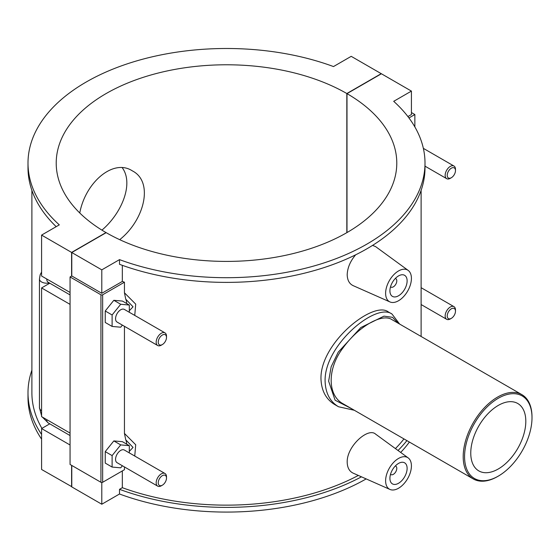 <?xml version="1.0" encoding="UTF-8"?>
<svg xmlns="http://www.w3.org/2000/svg" width="560" height="560" viewBox="0 0 560 560"><rect width="100%" height="100%" fill="white"/><g stroke="black" fill="none" stroke-linecap="round" stroke-linejoin="round"><path stroke-width="0.84" d="M101.934 230.125C121.772 213.283 133.952 183.568 122.297 167.804M79.772 212.989C85.316 182.672 113.155 158.27 132.314 170.849C153.846 181.685 144.62 219.94 119.707 239.673M532 417.732A47.677 27.531 -60 0 1 498.288 476.126A47.677 27.531 -60 0 1 464.569 456.666A47.677 27.531 -60 0 1 498.288 398.265A47.677 27.531 -60 0 1 532 417.732L532 416.941A48.65 28.091 120 0 0 521.92 394.667A48.65 28.091 120 0 0 473.27 422.758A48.65 28.091 120 0 0 473.27 478.933A48.65 28.091 120 0 0 497.595 476.525L498.288 476.126M473.27 478.933L343.21 403.844C327.166 395.458 327.166 368.291 343.21 347.662C358.463 326.585 381.983 312.998 391.86 319.578L521.92 394.667M470.764 453.089A38.92 22.47 -60 0 1 487.753 413.917A38.92 22.47 -60 0 1 517.748 403.487A38.92 22.47 -60 0 1 517.748 448.434A38.92 22.47 -60 0 1 478.821 470.904A38.92 22.47 -60 0 1 470.764 453.089M399.609 324.044L392.014 314.055C376.159 302.092 324.317 345.044 325.094 380.905C325.423 392.938 329.889 401.548 338.506 406.749L354.34 410.27M351.505 408.632L335.09 400.197L328.629 381.171L331.163 366.744L338.233 352.149L360.815 327.551L383.985 316.148L392.497 317.303L398.216 323.246M338.261 406.602L334.726 404.565C325.92 399.231 321.335 390.544 320.964 378.518C320.348 342.741 373.247 300.412 388.248 311.871L392.028 314.055M361.466 476.826A198.506 114.604 180 0 1 119.511 489.321L119.511 494.004A198.506 114.604 0 0 0 366.177 478.912M400.694 452.431A198.506 114.604 0 0 0 409.381 442.05M406.896 440.615A198.506 114.604 180 0 1 398.02 450.485M119.511 489.321L122.325 487.69A194.614 112.357 0 0 0 358.33 475.44M395.423 448.588A194.614 112.357 0 0 0 403.956 438.914M41.587 434.462A198.506 114.604 180 0 1 28 392.784L28 397.474A198.506 114.604 0 0 0 41.587 439.145M28 392.784A198.506 114.604 180 0 1 31.892 370.202M31.892 190.365L31.892 392.784A194.614 112.357 0 0 0 41.909 428.372M122.325 470.925L122.325 487.69M119.511 494.004L101.794 504.231L101.794 482.489M351.211 56.336L333.501 66.563A198.506 114.604 0 0 0 131.201 62.566A198.506 114.604 0 0 0 28 163.1A198.506 114.604 0 0 0 59.304 224.868L41.587 235.095L71.603 252.427L106.008 232.568A170.282 98.315 180 0 1 56.217 163.1A170.282 98.315 180 0 1 161.28 72.282A170.282 98.315 180 0 1 346.829 93.527L381.227 73.668L351.211 56.336M425.005 163.1L425.005 167.783A198.506 114.604 180 0 1 321.804 268.317A198.506 114.604 180 0 1 119.511 264.313L119.511 259.63A198.506 114.604 0 0 0 321.804 263.627A198.506 114.604 0 0 0 425.005 163.1A198.506 114.604 0 0 0 393.701 101.325L411.418 91.098L381.402 73.766L346.997 93.632L346.997 232.568M56.196 226.66A198.506 114.604 180 0 1 28 167.783L28 163.1M407.904 116.564L411.418 114.534L411.418 91.098M122.325 265.342L122.325 281.442A194.614 112.357 0 0 0 124.446 282.205L124.446 292.796L125.741 299.159A18.242 10.535 -60 0 1 126.714 303.541M134.75 315.413L135.709 304.122L124.446 292.796M124.446 326.319L124.446 433.426L125.741 439.782A18.242 10.535 -60 0 1 126.714 444.164M134.75 456.043L135.709 444.752L124.446 433.426M124.446 466.949L124.446 469.707L102.655 482.286L102.655 294.784A1.218 0.7 180 0 1 100.933 294.784L100.933 482.286A1.218 0.7 0 0 0 102.655 482.286M389.977 489.447L353.15 473.144C349.335 471.324 347.347 467.67 347.193 462.182C346.668 446.425 368.06 427.161 375.55 434.084L408.184 457.905A18.242 10.535 -60 0 1 411.418 465.899A18.242 10.535 -60 0 1 403.823 483.868A18.242 10.535 -60 0 1 389.977 489.447A18.242 10.535 -60 0 1 385.616 480.795A18.242 10.535 -60 0 1 393.953 462.049A18.242 10.535 -60 0 1 408.184 457.905M389.977 301.945A18.242 10.535 120 0 0 403.823 296.366A18.242 10.535 120 0 0 411.418 278.397A18.242 10.535 120 0 0 408.184 270.403A18.242 10.535 120 0 0 393.953 274.547A18.242 10.535 120 0 0 385.616 293.293A18.242 10.535 120 0 0 389.977 301.945L353.15 285.642C349.335 283.822 347.347 280.168 347.193 274.68C347.494 267.722 350.315 261.1 355.67 254.807M372.561 245.392L375.55 246.582L408.184 270.403M71.778 486.703L41.587 469.476L41.587 428.561L49.77 423.836M70.056 292.453L41.587 276.017L41.587 235.095M411.418 112.546L414.862 114.534L408.954 117.943M414.862 126.924L414.862 114.534M102.655 294.784L124.446 282.205M129.318 312.277L129.318 305.039L122.437 301.07L113.834 300.3L105.231 310.996L105.231 322.469L112.112 326.438L120.715 327.208L122.388 325.129M129.318 452.907L129.318 445.669L122.437 441.693L113.834 440.923L105.231 451.626L105.231 463.092L112.112 467.068L120.715 467.831L122.388 465.759M100.933 482.286L70.056 464.457L70.056 276.955L100.933 294.784M346.997 93.632A170.282 98.315 180 0 1 396.788 163.1A170.282 98.315 180 0 1 291.725 253.911A170.282 98.315 180 0 1 106.183 232.666L71.778 252.525L71.778 275.961L101.794 293.293L122.325 281.442M71.778 275.961L70.056 276.955M101.794 293.293L101.794 269.857L119.511 259.63M71.778 252.525L101.794 269.857M125.741 299.159L133.042 306.803L129.318 310.73M113.834 300.3L120.715 304.269L112.112 314.972L112.112 326.438M129.318 305.039L120.715 304.269M105.231 310.996L112.112 314.972M113.834 440.923L120.715 444.899L112.112 455.595L112.112 467.068M129.318 445.669L120.715 444.899M105.231 451.626L112.112 455.595M395.318 278.474A4.865 2.807 -60 0 1 395.787 278.656A4.865 2.807 -60 0 1 395.787 284.27A4.865 2.807 -60 0 1 390.922 287.077A4.865 2.807 -60 0 1 390.53 286.762M389.914 290.808A12.166 7.021 -60 0 1 395.227 278.572A12.166 7.021 -60 0 1 404.6 275.31A12.166 7.021 -60 0 1 404.6 289.359A12.166 7.021 -60 0 1 392.434 296.38A12.166 7.021 -60 0 1 389.914 290.808M395.318 465.976A4.865 2.807 -60 0 1 395.787 466.158A4.865 2.807 -60 0 1 395.787 471.772A4.865 2.807 -60 0 1 390.922 474.579A4.865 2.807 -60 0 1 390.53 474.271M389.914 478.317A12.166 7.021 -60 0 1 395.227 466.074A12.166 7.021 -60 0 1 404.6 462.812A12.166 7.021 -60 0 1 404.6 476.861A12.166 7.021 -60 0 1 392.434 483.882A12.166 7.021 -60 0 1 389.914 478.317M451.353 318.339L450.324 318.934A7.301 4.214 -60 0 1 446.67 319.298A7.301 4.214 -60 0 1 446.67 310.87A7.301 4.214 -60 0 1 453.971 306.656A7.301 4.214 -60 0 1 455.483 309.995L455.483 311.192A5.838 3.374 120 0 0 451.353 308.805A5.838 3.374 120 0 0 447.223 315.959A5.838 3.374 120 0 0 451.353 318.339A5.838 3.374 120 0 0 455.483 311.192M451.353 177.716L450.324 178.311A7.301 4.214 -60 0 1 446.67 178.668A7.301 4.214 -60 0 1 446.67 170.24A7.301 4.214 -60 0 1 453.971 166.033A7.301 4.214 -60 0 1 455.483 169.372L455.483 170.562A5.838 3.374 120 0 0 451.353 168.182A5.838 3.374 120 0 0 447.223 175.329A5.838 3.374 120 0 0 451.353 177.716A5.838 3.374 120 0 0 455.483 170.562M125.741 439.782L133.042 447.426L129.318 451.36M166.502 337.407L166.502 336.21A7.301 4.214 120 0 0 164.99 332.871L124.362 309.421A7.301 4.214 120 0 0 118.741 311.374A7.301 4.214 120 0 0 115.556 318.717A7.301 4.214 120 0 0 117.068 322.056L157.689 345.513A7.301 4.214 120 0 0 161.336 345.149L162.372 344.554A5.838 3.374 -60 0 1 158.242 342.174A5.838 3.374 -60 0 1 162.372 335.02A5.838 3.374 -60 0 1 166.502 337.407A5.838 3.374 -60 0 1 162.372 344.554M166.502 478.03L166.502 476.84A7.301 4.214 120 0 0 164.99 473.501L124.362 450.044A7.301 4.214 120 0 0 117.068 454.258A7.301 4.214 120 0 0 117.068 462.686L157.689 486.143A7.301 4.214 120 0 0 161.336 485.779L162.372 485.184A5.838 3.374 -60 0 1 158.242 482.797A5.838 3.374 -60 0 1 162.372 475.65A5.838 3.374 -60 0 1 166.502 478.03A5.838 3.374 -60 0 1 162.372 485.184M164.99 473.501A7.301 4.214 120 0 0 159.362 475.454A7.301 4.214 120 0 0 156.177 482.797A7.301 4.214 120 0 0 157.689 486.143M164.99 332.871A7.301 4.214 120 0 0 159.362 334.831A7.301 4.214 120 0 0 156.177 342.174A7.301 4.214 120 0 0 157.689 345.513M70.056 304.367L41.587 287.931L49.77 283.206M70.056 444.997L41.587 428.561M41.587 287.931L41.587 416.64L70.056 433.076M71.603 486.808L71.603 465.353M71.603 276.066L71.603 252.427M346.829 232.666L346.829 93.527M71.778 465.451L71.778 486.906L101.794 504.231M46.746 419.622A7.301 4.214 120 0 0 48.258 422.961L70.056 435.547M70.056 294.917L48.258 282.331A7.301 4.214 -60 0 1 46.746 278.992M41.587 410.683A7.301 4.214 180 0 1 39.452 407.701L41.587 415.8M49.308 282.94A7.301 4.214 180 0 1 39.452 278.992L39.452 407.701M421.113 336.462L421.113 190.365M390.509 286.839L390.922 287.077M395.374 278.411L395.787 278.656M395.787 466.158L395.374 465.92M390.922 474.579L390.509 474.341M453.971 306.656L421.113 287.686M446.67 319.298L421.113 304.542M425.005 166.159L446.67 178.668M423.36 148.358L453.971 166.033M48.258 422.961L42.315 417.06M39.452 278.992L40.152 274.778L41.587 272.048"/></g></svg>
